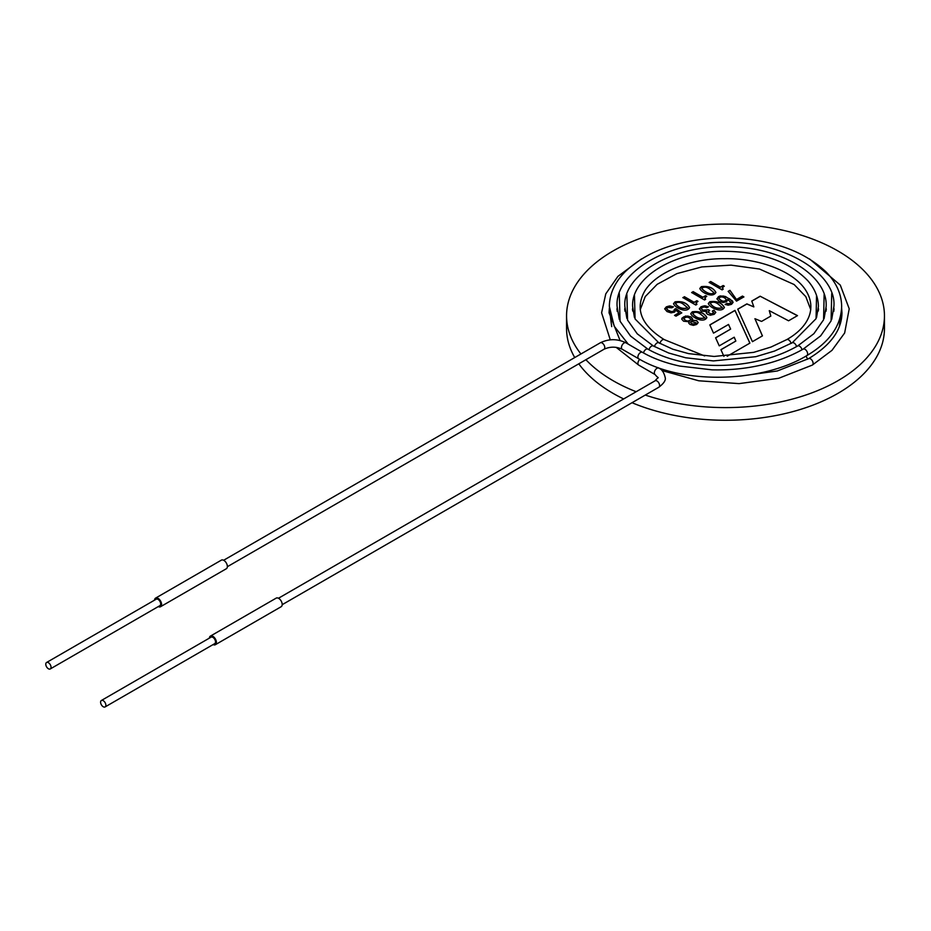 <?xml version="1.0" encoding="UTF-8"?>
<svg xmlns="http://www.w3.org/2000/svg" width="931" height="931" viewBox="0 0 931 931"><rect width="100%" height="100%" fill="white"/><g stroke="black" fill="none" stroke-linecap="round" stroke-linejoin="round"><path stroke-width="1.4" d="M673.532 303.681L674.998 301.97C682.051 301.039 686.915 302.947 689.615 307.684M674.998 301.842C682.109 300.922 686.985 302.843 689.615 307.626C686.438 313.7 674.44 307.323 673.532 303.622L674.998 301.97M682.877 297.711L684.413 296.826L694.119 302.424L696.877 300.829L697.971 301.469M696.027 303.39L696.784 304.46M684.413 296.698L694.119 302.296L696.877 300.701L697.971 301.341L696.213 302.808L696.888 304.402L695.783 305.031L682.877 297.583L684.413 296.826M706.734 296.279L704.976 297.745L705.64 299.34L704.546 299.98L691.64 292.52L693.176 291.636L702.882 297.233L705.64 295.651L706.734 296.279M704.79 298.327L705.547 299.398M691.64 292.648L693.176 291.764L702.882 297.361L705.64 295.651M705.64 295.779L706.734 296.407M701.753 288.342L701.753 288.412C703.114 290.647 710.621 296.174 713.949 292.788L713.949 292.73M699.821 288.505L701.287 286.783C708.363 285.875 713.227 287.784 715.904 292.509M709.888 289.227C706.862 286.864 704.15 286.55 701.753 288.284C703.114 290.519 710.621 296.046 713.949 292.66L709.888 289.227M724.26 286.154L722.503 287.621L723.166 289.227L722.072 289.855L709.166 282.407L710.702 281.511L720.408 287.12L723.166 285.526L724.26 286.154M722.316 288.214L723.073 289.285M709.166 282.535L710.702 281.639L720.408 287.248L723.166 285.526M723.166 285.654L724.26 286.283M690.499 322.277L691.221 321.323C690.36 323.429 691.78 324.244 695.445 323.767L696.167 322.859L691.221 321.323M691.221 321.451C690.36 323.557 691.78 324.372 695.445 323.883L696.167 322.917M683.785 318.716L683.785 318.786C686.054 321.579 688.428 321.87 690.907 319.636L690.907 319.577M681.76 318.984L683.482 316.982L687.706 316.016L690.988 317.04L692.606 318.949M692.036 320.148L696.667 320.648L698.203 322.557L696.644 324.454L693.362 325.361L690.057 324.465L688.812 323.232L689.184 321.789L683.587 321.195L681.818 319.298L682.027 318.088L685.623 316.016L690.988 316.912L692.606 318.879L692.036 320.276L696.667 320.776L698.203 322.591M688.754 322.952L689.184 321.789M690.779 313.642L692.245 311.92C699.297 311.001 704.162 312.897 706.862 317.646M692.245 311.804C699.356 310.873 704.232 312.804 706.862 317.576C703.685 323.651 691.686 317.285 690.779 313.572L692.245 311.92M701.311 308.592L702.824 310.291L708.433 309.883L709.643 310.582M699.344 308.824L703.033 306.066L708.316 306.858M712.308 311.245L713.914 310.326L715.799 312.49M706.222 312.688L706.769 311.536L701.334 311.152L699.356 308.941L701.02 306.741L704.883 305.752L708.433 306.788L706.827 307.719L704.523 306.986L702.218 307.428L701.311 308.533L702.824 310.163L708.433 309.755L709.643 310.454L707.979 312.129L711.098 314.038L713.763 312.676L712.308 311.117L713.914 310.198L715.799 312.42L714.205 314.317L710.388 315.213L707.537 314.294L706.28 312.979L706.734 311.513M707.967 312.036L711.098 314.166L713.763 312.735M710.248 303.355L710.237 303.413C713.379 307.73 717.44 309.197 722.433 307.812L722.433 307.742M708.316 303.518L709.783 301.807C716.847 300.899 721.711 302.808 724.388 307.533M718.371 304.251C715.334 301.888 712.622 301.563 710.237 303.297C713.379 307.602 717.44 309.069 722.433 307.684L718.371 304.251M726.75 303.494L728.566 304.018L731.114 302.587L727.716 299.468L726.657 301.737L723.05 302.54L719.209 301.33L716.975 298.944L718.441 296.675L720.222 295.942L725.435 296.512L732.488 301.004L733.058 302.435L731.51 304.332L728.158 305.205L725.156 304.414L726.75 303.494L730.358 303.739L731.103 302.645M725.156 304.542L726.75 303.622M727.844 300.131L727.681 299.479M716.928 298.653L720.222 296.07L723.748 296.105L729.916 299.049L733.058 302.494M718.848 298.432L718.848 298.502C721.781 301.702 724.318 302.168 726.448 299.898L726.448 299.829M724.679 297.92C722.084 296.5 720.14 296.652 718.848 298.374C721.781 301.574 724.318 302.04 726.448 299.77L724.679 297.92M709.783 301.679C716.905 300.771 721.781 302.703 724.388 307.463C721.339 313.491 709.119 307.195 708.305 303.459L709.783 301.807M736.549 299.479L742.461 296.07L743.881 296.896L736.514 301.144L728.17 291.345L729.951 290.321L736.549 299.607L742.461 296.198L743.881 297.012M727.216 356.224L749.909 343.108L734.966 310.372L709.829 324.884L713.507 333.135L728.542 324.454L730.626 329.097L715.59 337.778L719.256 345.855L734.222 337.208L735.839 341.049L720.92 349.66L723.934 356.387M636.164 391.73A158.945 91.762 180 0 1 613.11 380.721A158.945 91.762 180 0 1 585.902 359.703M580.944 353.978A158.945 91.762 180 0 1 566.56 315.83A158.945 91.762 180 0 1 725.505 224.068A158.945 91.762 180 0 1 884.45 315.83A158.945 91.762 180 0 1 804.605 395.431A158.945 91.762 180 0 1 645.288 395.058M760.15 296.209L797.506 315.632L788.58 320.788L769.285 310.663L770.833 316.075L761.57 321.416L754.925 318.716L762.442 335.882L752.423 341.665L737.724 309.162L746.871 303.878L753.842 306.893L751.771 301.05L760.15 296.209L797.402 315.702M701.287 286.667C708.433 285.759 713.297 287.691 715.904 292.45C712.576 298.56 700.799 292.113 699.821 288.435L701.287 286.783M674.381 309.371L675.848 308.615L681.748 312.851L675.987 316.168L674.568 315.353L679.106 312.735L675.883 310.279L674.521 312.141L671.03 312.863L667.015 311.559L664.699 308.836L666.352 306.834L669.866 305.903L673.45 306.858L671.845 307.777L667.504 307.556L666.712 308.615L667.736 310.035L671.332 311.617L673.823 311.152L674.381 309.371M623.665 398.945A158.945 91.762 180 0 1 613.11 393.382A158.945 91.762 180 0 1 578.803 363.812M574.741 357.562A158.945 91.762 180 0 1 566.56 328.492L566.56 315.83M884.45 315.83L884.45 328.492A158.945 91.762 180 0 1 797.634 410.268A158.945 91.762 180 0 1 632.021 402.716M683.598 304.402C680.561 302.051 677.849 301.725 675.464 303.448C678.594 307.765 682.656 309.232 687.66 307.835L683.598 304.402M674.381 309.499L675.848 308.615M675.464 303.518L675.464 303.576C678.594 307.893 682.656 309.348 687.66 307.963L687.66 307.893M690.883 319.286C688.486 316.691 686.124 316.47 683.785 318.658C686.054 321.451 688.428 321.742 690.907 319.508L690.883 319.286M692.722 313.468L692.711 313.538C695.841 317.855 699.914 319.31 704.918 317.913L704.907 317.855M700.845 314.364C697.808 312.001 695.096 311.687 692.711 313.41C695.841 317.727 699.914 319.182 704.918 317.785L700.845 314.364M675.848 308.743L681.748 312.967M674.568 315.469L679.106 312.735M664.699 308.906L668.155 306.229L673.346 306.916M666.712 308.673L667.736 310.163L671.332 311.734L673.823 311.268L674.638 310.011M728.17 291.473L729.951 290.449L736.549 299.607M749.874 343.143L734.966 310.5L709.876 324.977M730.626 329.097L715.636 337.883M735.839 341.049L720.966 349.753M751.806 301.155L760.15 296.326M737.759 309.255L746.871 304.006L753.842 306.893M754.925 318.716L762.396 335.905M769.285 310.663L770.798 316.086M154.558 600.146A4.958 2.863 60 0 1 155.582 598.121L221.369 560.136A4.958 2.863 60 0 1 225.197 561.474A4.958 2.863 60 0 1 227.362 566.467A4.958 2.863 60 0 1 226.338 568.736L160.539 606.721A4.958 2.863 60 0 1 158.282 606.593M46.55 662.5L156.199 599.192A3.724 2.153 60 0 1 158.061 599.378A3.724 2.153 60 0 1 160.691 603.94A3.724 2.153 60 0 1 159.923 605.639L50.274 668.947A3.724 2.153 60 0 1 46.55 666.805A3.724 2.153 60 0 1 46.55 662.5A3.724 2.153 60 0 1 49.413 663.5A3.724 2.153 60 0 1 51.042 667.248A3.724 2.153 60 0 1 50.274 668.947M155.582 598.121A4.958 2.863 60 0 1 159.399 599.448A4.958 2.863 60 0 1 161.575 604.452A4.958 2.863 60 0 1 160.539 606.721M209.382 638.131A4.958 2.863 60 0 1 210.406 636.106L276.193 598.121A4.958 2.863 60 0 1 280.022 599.448A4.958 2.863 60 0 1 282.186 604.452A4.958 2.863 60 0 1 281.162 606.721L215.364 644.706A4.958 2.863 60 0 1 213.106 644.578M101.374 700.484L211.023 637.176A3.724 2.153 60 0 1 212.885 637.363A3.724 2.153 60 0 1 215.317 640.644A3.724 2.153 60 0 1 214.747 643.624L105.098 706.932A3.724 2.153 60 0 1 101.374 704.79A3.724 2.153 60 0 1 101.374 700.484A3.724 2.153 60 0 1 103.236 700.671A3.724 2.153 60 0 1 105.866 705.233A3.724 2.153 60 0 1 105.098 706.932M210.406 636.106A4.958 2.863 60 0 1 214.235 637.432A4.958 2.863 60 0 1 216.399 642.425A4.958 2.863 60 0 1 215.364 644.706M634.465 295.406L635.07 318.961L658.834 342.806L672.869 349.241L688.556 353.617L714.135 356.457L753.726 352.349L770.926 347.077L786.695 339.64C807.747 327.782 818.524 308.336 804.593 288.575C791.303 270.002 756.461 257.922 724.318 258.713C693.304 258.213 657.205 270.828 644.787 290.972C634.698 309.08 641.203 325.303 664.315 339.64A3.724 2.153 120 0 0 659.939 343.434M616.147 347.333L638.666 365.08L655.11 374.576C659.276 379.895 659.241 375.496 655.11 380.791A3.724 2.153 60 0 1 656.972 380.977A3.724 2.153 60 0 1 659.602 385.539A3.724 2.153 60 0 1 658.834 387.238L282.174 604.696M655.11 374.576A3.724 2.153 -60 0 1 655.11 370.282A3.724 2.153 -60 0 1 658.834 368.129C661.941 369.409 664.071 372.598 665.234 377.683C665.921 380.267 663.78 383.456 658.834 387.238M638.666 365.08A3.724 2.153 -60 0 1 639.772 359.378M662.057 370.573L698.75 380.779L739.051 383.619L778.607 378.323L812.344 365.08A3.724 2.153 -120 0 0 812.344 360.786A3.724 2.153 -120 0 0 808.62 358.633C830.708 345.25 841.822 329.97 841.961 312.793L841.624 307.882M807.514 359.261A3.724 2.153 -120 0 0 805.757 356.212M223.638 560.264L600.286 342.806A3.724 2.153 60 0 1 603.148 343.807A3.724 2.153 60 0 1 604.778 347.554A3.724 2.153 60 0 1 604.01 349.253C610.073 346.483 616.147 346.483 622.211 349.253L638.666 358.749C683.761 385.632 763.56 382.001 806.863 355.584C829.474 342.212 841.065 325.838 841.647 306.462C841.531 294.091 836.375 282.628 826.204 272.085C802.545 249.694 768.366 238.278 723.643 237.847C680.642 238.988 647.755 250.346 624.992 271.899C614.693 282.489 609.479 294.01 609.351 306.462L614.204 326.211L628.216 344.121M600.286 342.806C608.839 338.675 617.393 338.675 625.935 342.806A3.724 2.153 120 0 0 623.072 343.807A3.724 2.153 120 0 0 621.442 347.554A3.724 2.153 120 0 0 622.211 349.253M786.695 339.64A3.724 2.153 60 0 1 791.071 343.434M658.834 342.806A3.724 2.153 120 0 0 654.458 346.6M626.877 294.487L627.564 320.089L637.258 333.822L653.353 345.971L668.621 352.989L685.658 357.772L713.414 360.925L755.844 356.678L774.569 351.045L792.176 342.806A3.724 2.153 60 0 1 796.552 346.6M653.353 345.971A3.724 2.153 120 0 0 648.977 349.765M619.29 293.556L620.058 321.207L630.531 336.044L647.871 349.137C665.816 359.168 687.427 364.58 712.704 365.383C728.17 365.755 743.113 364.335 757.52 361.1C772.288 357.83 785.659 352.791 797.658 345.971A3.724 2.153 60 0 1 802.033 349.765M647.871 349.137A3.724 2.153 120 0 0 643.484 352.93M625.935 342.806L642.39 352.302C653.062 358.435 665.549 363.02 679.839 366.081L711.959 369.84C728.449 370.27 744.381 368.792 759.777 365.394C775.593 361.961 790.047 356.55 803.139 349.137A3.724 2.153 60 0 1 806.013 350.137A3.724 2.153 60 0 1 807.631 353.885A3.724 2.153 60 0 1 806.863 355.584M642.39 352.302A3.724 2.153 120 0 0 639.516 353.303A3.724 2.153 120 0 0 637.898 357.05A3.724 2.153 120 0 0 638.666 358.749M664.315 339.64L704.639 355.945M655.11 380.791L278.462 598.249M657.891 367.582L658.834 368.129M812.344 365.08L831.988 350.335L844.65 332.984L849.223 308.801L840.309 285.13L809.516 258.923M641.494 258.923L617.916 276.367L605.778 293.859L601.601 312.793L610.27 339.815M620.081 340.513L609.049 312.793L609.386 307.882M740.285 376.124L777.338 370.969L808.62 358.633M839.308 326.618L841.531 309.627M609.479 309.627L611.702 326.63M616.95 309.651L617.137 308.01M833.862 308.01L834.06 309.639M833.862 311.257L833.769 309.627M617.241 309.627L617.137 311.257M624.713 309.639L624.899 308.138M826.1 308.149L826.297 309.639M826.1 311.129L826.006 309.627M625.004 309.627L624.899 311.129M632.486 309.639L632.661 308.277M818.337 308.277L818.524 309.639M227.35 566.711L604.01 349.253M816.545 317.518L818.396 306.462C818.326 297.385 814.858 288.878 808.015 280.941C789.5 261.611 761.5 251.719 724.015 251.265C674.358 251.021 631.137 277.415 632.615 306.462L634.453 317.494M824.133 318.449L826.146 306.462C828.055 274.75 779.119 245.412 723.899 246.796C668.784 246.412 622.467 276.647 624.864 306.462L626.866 318.414M792.176 342.806L816.056 318.681L816.545 295.418M831.72 319.368L833.897 306.462C836.806 274.051 784.589 240.675 723.771 242.316C664.362 241.909 614.495 274.517 617.113 306.462L619.278 319.345M797.658 345.971L813.892 333.682L823.574 319.787L824.133 294.487M803.139 349.137L820.63 335.893L831.092 320.881L831.72 293.568M818.337 310.989L818.244 309.627M632.766 309.627L632.661 310.989M640.249 309.639L645.241 296.593L657.146 284.327L676.918 273.609L701.846 266.929L731.01 265.137L759.521 269.036L794.131 284.525L805.839 296.698L810.75 309.639"/></g></svg>
